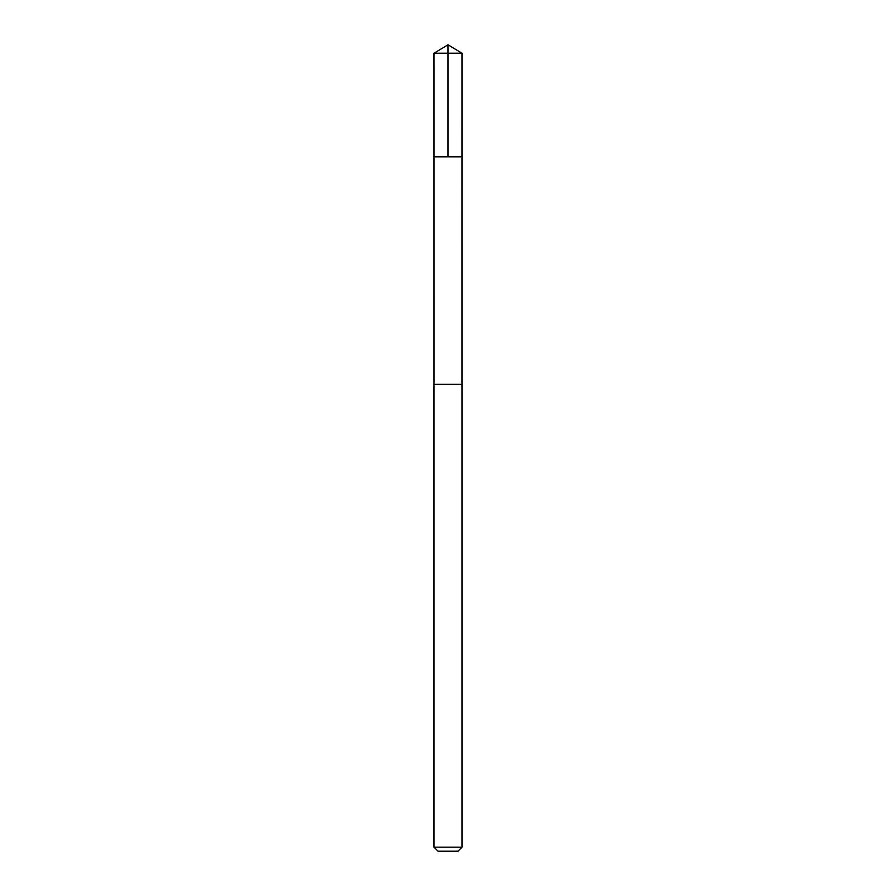 <?xml version="1.0" encoding="UTF-8"?>
<svg xmlns="http://www.w3.org/2000/svg" width="896" height="896" viewBox="0 0 896 896"><rect width="100%" height="100%" fill="white"/><g stroke="black" fill="none" stroke-linecap="round" stroke-linejoin="round"><path stroke-width="1.34" d="M434 156.845L462 156.845L462.011 53.211L433.989 53.211L434 156.845L462 156.845L461.989 384.339L434.011 384.339L434 156.845M451.371 384.339L433.989 384.339L433.989 847.157L462.011 847.157L462.011 384.339L451.371 384.339M462.011 847.157L457.968 851.2L438.032 851.2L433.989 847.157M448 156.845L448 44.8L433.989 53.211M448 44.8L462.011 53.211"/></g></svg>
